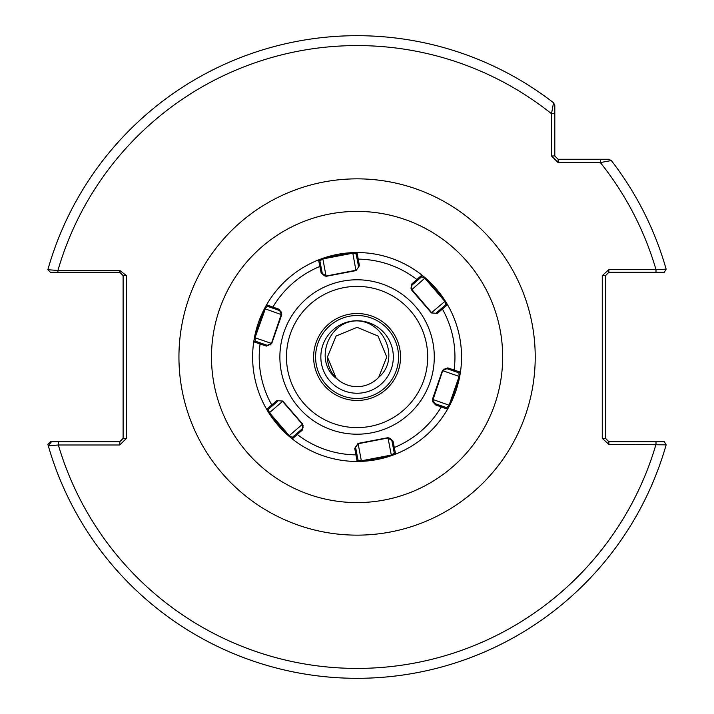 <?xml version="1.0" encoding="UTF-8"?>
<svg xmlns="http://www.w3.org/2000/svg" width="714" height="714" viewBox="0 0 714 714"><rect width="100%" height="100%" fill="white"/><g stroke="black" fill="none" stroke-linecap="round" stroke-linejoin="round"><path stroke-width="1.07" d="M320.836 357A36.253 36.253 0 0 1 357.08 320.747A36.253 36.253 0 0 1 393.334 357A36.253 36.253 0 0 1 357.08 393.244A36.253 36.253 0 0 1 320.836 357M327.423 357L336.107 336.026L357.08 327.333L378.054 336.026L386.738 357L378.75 377.251A29.658 29.658 0 0 1 337.454 379.232L336.107 377.965L327.423 357L336.107 336.026L357.08 327.333L378.054 336.026L386.738 357L378.75 377.251L386.738 357L378.75 377.251L386.738 357L378.75 377.251L386.738 357L378.75 377.251L386.738 357L378.75 377.251L386.738 357L378.75 377.251L386.738 357L378.75 377.251L386.738 357L378.75 377.251L386.738 357L378.75 377.251L386.738 357L378.054 336.026L357.08 327.333L336.107 336.026L327.423 357L336.107 336.026L357.08 327.333L378.054 336.026L386.738 357L378.054 336.026L357.08 327.333L336.107 336.026L327.423 357L336.107 336.026L357.08 327.333L378.054 336.026L386.738 357L378.054 336.026L357.08 327.333L336.107 336.026L327.423 357L336.107 336.026L357.08 327.333L378.054 336.026L386.738 357L378.054 336.026L357.08 327.333L336.107 336.026L327.423 357L336.107 336.026L357.08 327.333L378.054 336.026L386.738 357L378.054 336.026L357.08 327.333L336.107 336.026L327.423 357L336.107 336.026L357.08 327.333L378.054 336.026L386.738 357L378.054 336.026L357.08 327.333L336.107 336.026L327.423 357L336.107 336.026L357.08 327.333L378.054 336.026L386.738 357L378.054 336.026L357.08 327.333L336.107 336.026L327.423 357L336.107 336.026L357.08 327.333L378.054 336.026L386.738 357L378.054 336.026L357.08 327.333L336.107 336.026L327.423 357L336.107 336.026L357.08 327.333L378.054 336.026L386.738 357L378.054 336.026L357.08 327.333L336.107 336.026L327.423 357L336.107 336.026L357.08 327.333L378.054 336.026L386.738 357L378.054 336.026L357.08 327.333L336.107 336.026L327.423 357L336.107 377.965L327.423 357L336.107 377.965L337.454 379.232L336.107 377.965L337.454 379.232L336.107 377.965L327.423 357L336.107 377.965L337.454 379.232L336.107 377.965L337.454 379.232L336.107 377.965L327.423 357L336.107 377.965L337.454 379.232L336.107 377.965L337.454 379.232L336.107 377.965L337.454 379.232L336.107 377.965L327.423 357C327.61 365.871 330.957 373.288 337.454 379.232C313.535 362.819 327.28 322.38 355.349 320.916C383.391 319.631 401.036 358.624 378.75 377.251M558.107 162.569L551.511 155.973L551.511 113.731L553.529 102.745L554.805 105.351L554.805 155.973L558.107 159.276L608.73 159.276L611.336 160.552A321.3 321.3 0 0 1 666.144 269.142L656.005 269.66A311.42 311.42 0 0 0 600.349 162.569L558.107 162.569L558.107 159.276M119.809 441.689L123.111 438.396L123.111 275.604L119.809 272.302L57.932 272.302L57.932 270.454L47.856 269.722A321.3 321.3 0 0 1 553.529 102.745L554.805 105.351L554.805 113.731L551.511 113.731A311.42 311.42 0 0 0 57.932 270.454L119.809 270.454L126.405 275.604L126.405 438.396L119.809 444.983L58.352 444.983L48.32 445.893A321.3 321.3 0 0 0 666.144 444.849A321.3 321.3 0 0 1 47.856 444.269L50.435 441.689L119.809 441.689L119.809 444.983M554.805 124.156L554.805 130.439M608.855 444.331L608.855 441.689L664.341 441.689L666.144 444.849L608.855 444.331L602.259 438.396L602.259 275.604L608.855 269.66L656.005 269.66L656.005 272.302L608.855 272.302L608.855 269.66M656.005 272.302L664.341 272.302L666.144 269.142A321.3 321.3 0 0 0 611.336 160.552L600.349 162.569L600.349 159.276M602.259 275.604L605.561 275.604L605.561 438.396L608.855 441.689M57.932 272.302L50.435 272.302L47.856 269.722A321.3 321.3 0 0 1 553.529 102.745M551.511 155.973L554.805 155.973M51.488 441.689L48.32 445.893M58.352 441.689L58.352 444.983A311.42 311.42 0 0 0 656.005 444.331L656.005 441.689M123.111 438.396L126.405 438.396M123.111 275.604L126.405 275.604M119.809 272.302L119.809 270.454M602.259 438.396L605.561 438.396M608.855 272.302L605.561 275.604M265.688 307.877L255.05 337.588L255.237 341.149L267.286 345.335L271.481 343.3L281.611 313.41L279.406 310.474L273.105 308.278L267.348 306.279L265.688 307.877M278.005 400.965L268.294 409.345L266.643 409.283A104.467 104.467 0 0 0 288.938 436.174L268.875 412.969L266.643 409.283A104.467 104.467 0 0 1 253.729 341.819L254.443 337.57L264.51 308.591L266.581 304.816L279.174 309.296L281.432 314.66L281.557 312.964M411.112 288.608L431.961 313.035M436.165 313.035L445.866 304.646L444.733 301.272L424.901 278.335L421.733 276.72L412.076 285.064L410.996 288.179L411.442 289.822L411.862 283.895L421.903 275.077L425.223 277.817L445.286 301.031L447.517 304.708A104.467 104.467 0 0 1 460.441 372.172A104.467 104.467 0 0 0 459.682 337.347A104.467 104.467 0 0 1 460.441 372.172L459.727 376.421L449.659 405.4L447.58 409.176A104.467 104.467 0 0 0 459.727 376.421L459.12 376.403L458.924 372.842L446.875 368.656L442.68 370.691L432.604 401.027L434.764 403.526L441.056 405.713L446.812 407.712L449.168 405.043L459.12 376.403L442.68 370.691L432.604 401.027M432.72 401.473L433.095 402.232M433.237 402.428L433.835 403.026M433.916 403.089L434.764 403.526L432.416 399.331L442.439 370.495L447.785 367.88L460.441 372.172L458.924 372.842L460.441 372.172M268.875 412.969L269.437 412.719L289.259 435.656L302.424 424.277L282.601 401.339L269.437 412.719L268.294 409.345L266.643 409.283L276.818 400.616L282.753 401.072L302.718 424.17L303.039 427.534L302.084 428.927L303.164 425.812L302.424 424.277L282.2 400.956M290.295 436.406L292.437 437.271L302.084 428.927L302.308 430.105L292.258 438.914L288.938 436.174L289.259 435.656L290.295 436.406M355.617 447.464L358.026 460.066L357.143 461.458A104.467 104.467 0 0 0 391.584 455.603L361.454 461.369L357.143 461.458A104.467 104.467 0 0 1 292.258 438.914L292.437 437.271L292.258 438.914A104.467 104.467 0 0 0 357.143 461.458L354.724 448.321L358.08 443.403L388.077 437.664L393.003 440.984L395.618 454.095L391.584 455.603L391.299 455.068L394.28 453.122L391.879 440.592L388.023 437.977L357.705 443.822M316.329 364.8A41.492 41.492 0 0 0 364.881 397.743A41.492 41.492 0 0 0 397.832 349.191A41.492 41.492 0 0 0 349.28 316.248A41.492 41.492 0 0 0 316.329 364.8A41.492 41.492 0 0 1 349.28 316.248A41.492 41.492 0 0 1 397.832 349.191M302.718 424.17L302.308 430.105M447.58 409.176A104.467 104.467 0 0 1 395.618 454.095A104.467 104.467 0 0 0 447.58 409.176L446.812 407.712L447.58 409.176L434.987 404.695M281.744 314.66L271.731 343.505L266.384 346.111L253.729 341.819A104.467 104.467 0 0 0 266.643 409.283M358.544 266.527L356.134 253.934L357.018 252.533A104.467 104.467 0 0 1 421.903 275.077A104.467 104.467 0 0 0 322.585 258.397L352.716 252.622L357.018 252.533L359.437 265.679L356.081 270.588L326.093 276.327L321.157 273.007L318.551 259.896L322.585 258.397L322.871 258.932L319.89 260.869L322.282 273.4L326.146 276.015L356.456 270.169M266.581 304.816L267.348 306.279L266.581 304.816A104.467 104.467 0 0 1 318.551 259.896A104.467 104.467 0 0 0 254.443 337.57L271.731 343.505M447.517 304.708A104.467 104.467 0 0 0 425.223 277.817A104.467 104.467 0 0 1 447.517 304.708L445.866 304.646L447.517 304.708L437.343 313.375L431.417 312.928L411.442 289.822M357.143 461.458L358.026 460.066L361.516 460.771L391.299 455.068L388.023 437.977L358.249 443.68L354.724 448.321M388.719 437.914L390.299 438.36M391.254 439.208L391.861 440.52M361.454 461.369L358.08 443.403M393.003 440.984L391.879 440.592M356.884 454.077L355.991 454.863A97.872 97.872 0 0 1 297.256 434.46L297.042 433.291M441.056 405.713L441.297 406.873A97.872 97.872 0 0 1 394.253 447.535L393.128 447.142M395.618 454.095L394.28 453.122L395.618 454.095M282.753 401.072L276.818 400.616M442.983 370.057L444.153 368.915M445.366 368.504L446.812 368.638M272.909 405.365L271.784 404.99A97.872 97.872 0 0 1 260.083 343.916L260.994 343.148M449.659 405.4L432.416 399.331M447.785 367.88L446.875 368.656M441.261 308.627L442.385 309.01A97.872 97.872 0 0 1 454.077 370.075L453.176 370.852M357.018 252.533L356.134 253.934L352.645 253.229L322.871 258.932L326.093 276.327M356.081 270.588L359.437 265.679M322.3 273.471L322.906 274.792M323.861 275.631L325.441 276.077M321.157 273.007L322.282 273.4M357.286 259.914L358.169 259.128A97.872 97.872 0 0 1 416.914 279.54L417.119 280.709M273.105 308.278L272.873 307.118A97.872 97.872 0 0 1 319.917 266.456L321.032 266.858M318.551 259.896L319.89 260.869L318.551 259.896A104.467 104.467 0 0 0 254.443 337.57M355.92 270.32L352.716 252.622M431.417 312.928L437.343 313.375M411.862 283.895L410.996 288.179M281.441 312.518L281.066 311.759M280.923 311.563L280.325 310.965M280.245 310.902L279.406 310.474L279.174 309.296M267.357 345.353L268.803 345.487M270.008 345.076L271.186 343.943M421.903 275.077L421.733 276.72L421.903 275.077A104.467 104.467 0 0 0 322.585 258.397M431.568 312.652L445.286 301.031M425.223 277.817L411.737 289.714M266.384 346.111L267.286 345.335M253.729 341.819L255.237 341.149L253.729 341.819A104.467 104.467 0 0 0 254.479 376.644M281.432 314.66L264.51 308.591M502.674 357A145.594 145.594 0 0 0 357.08 211.398A145.594 145.594 0 0 0 211.487 357A145.594 145.594 0 0 0 357.08 502.594A145.594 145.594 0 0 0 502.674 357M178.937 357A178.143 178.143 0 0 1 357.08 178.848A178.143 178.143 0 0 1 535.223 357A178.143 178.143 0 0 1 357.08 535.143A178.143 178.143 0 0 1 178.937 357M432.907 342.479A77.21 77.21 0 0 1 371.601 432.827A77.21 77.21 0 0 1 281.254 371.512A77.21 77.21 0 0 1 342.559 281.164A77.21 77.21 0 0 1 432.907 342.479M287.724 370.28A70.615 70.615 0 0 0 370.361 426.347A70.615 70.615 0 0 0 426.436 343.72A70.615 70.615 0 0 0 343.8 287.644A70.615 70.615 0 0 0 287.724 370.28M399.769 348.825A43.465 43.465 0 0 1 365.256 399.688A43.465 43.465 0 0 1 314.392 365.175A43.465 43.465 0 0 1 348.905 314.303A43.465 43.465 0 0 1 399.769 348.825"/></g></svg>
